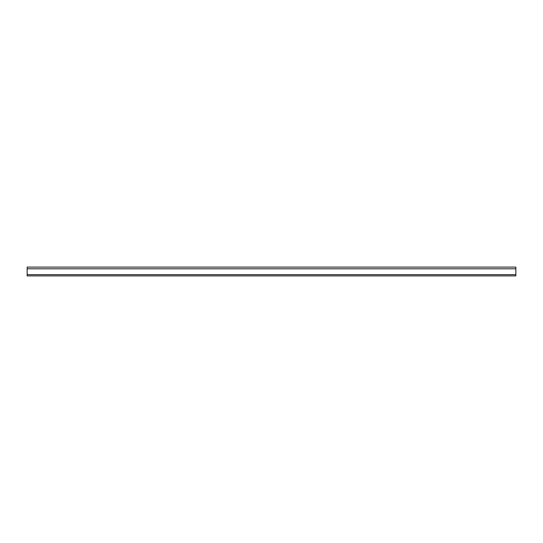 <?xml version="1.0" encoding="UTF-8"?>
<svg xmlns="http://www.w3.org/2000/svg" width="543" height="543" viewBox="0 0 543 543"><rect width="100%" height="100%" fill="white"/><g stroke="black" fill="none" stroke-linecap="round" stroke-linejoin="round"><path stroke-width="0.81" d="M515.85 267.102L515.85 275.898L27.15 275.898L27.15 267.102L515.85 267.102M515.85 268.799L27.15 268.799M515.85 274.663L27.15 274.663"/></g></svg>
